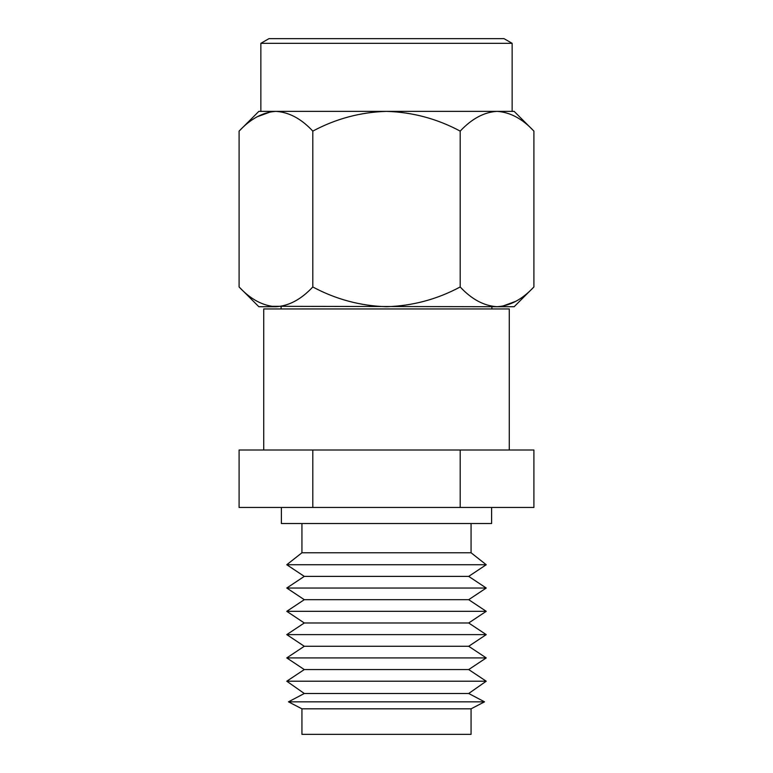 <?xml version="1.0" encoding="UTF-8"?>
<svg xmlns="http://www.w3.org/2000/svg" width="773" height="773" viewBox="0 0 773 773"><rect width="100%" height="100%" fill="white"/><g stroke="black" fill="none" stroke-linecap="round" stroke-linejoin="round"><path stroke-width="1.16" d="M260.859 43.327L268.965 38.65L504.035 38.65L512.141 43.327L260.859 43.327L260.859 111.37L275.951 111.37L258.849 111.37L239.099 131.11L239.099 286.967C250.578 299.315 262.859 305.895 275.951 306.717L258.849 306.717L239.099 286.967M533.901 286.967L514.151 306.717L497.049 306.717C509.996 305.963 522.277 299.383 533.901 286.967L533.901 131.11L514.151 111.37L497.049 111.37L512.141 111.37L512.141 43.327M275.951 306.717C288.889 305.963 301.18 299.383 312.804 286.967C335.878 299.344 360.45 305.924 386.5 306.717C412.56 305.915 437.122 299.335 460.196 286.967C471.675 299.315 483.956 305.895 497.049 306.717L270.859 306.311M533.901 131.11C522.422 118.771 510.141 112.191 497.049 111.37L275.951 111.37C263.004 112.124 250.723 118.704 239.099 131.11M515.881 301.277L502.141 306.311M460.196 286.967L460.196 131.11C471.82 118.704 484.111 112.124 497.049 111.37L502.141 111.776M257.119 116.81L270.859 111.776M460.196 131.11C437.122 118.752 412.56 112.172 386.5 111.37C360.45 112.162 335.878 118.742 312.804 131.11L312.804 286.967M312.804 131.11C301.325 118.771 289.044 112.191 275.951 111.37M263.728 450.012L263.728 308.958L509.272 308.958L509.272 450.012M491.609 507.455L491.609 523.543L281.391 523.543L281.391 507.455M471.066 523.543L471.066 552.772L301.934 552.772L286.773 564.734L486.227 564.734L468.709 576.387L304.291 576.387L286.773 564.734M286.773 588.031L304.291 599.684L468.709 599.684L486.227 588.031L286.773 588.031L304.291 576.387M286.773 611.327L304.291 622.98L468.709 622.98L486.227 611.327L286.773 611.327L304.291 599.684M286.773 634.623L304.291 646.276L468.709 646.276L486.227 634.623L286.773 634.623L304.291 622.98M286.773 657.92L304.291 669.563L468.709 669.563L486.227 657.92L286.773 657.92L304.291 646.276M286.773 681.216L304.291 693.497L468.709 693.497L486.227 681.216L286.773 681.216L304.291 669.563M288.474 701.836L301.934 708.822L471.066 708.822L484.526 701.836L288.474 701.836L304.291 693.497M471.066 708.822L471.066 734.35L301.934 734.35L301.934 708.822M312.804 507.455L239.099 507.455L239.099 450.012L312.804 450.012L312.804 507.455L533.901 507.455L533.901 450.012L312.804 450.012M460.196 450.012L460.196 507.455M491.879 308.958L491.879 306.717M281.121 308.958L281.121 306.717M301.934 523.543L301.934 552.772M468.709 693.497L484.526 701.836M468.709 669.563L486.227 681.216M468.709 646.276L486.227 657.92M468.709 622.98L486.227 634.623M468.709 599.684L486.227 611.327M468.709 576.387L486.227 588.031M471.066 552.772L486.227 564.734"/></g></svg>
